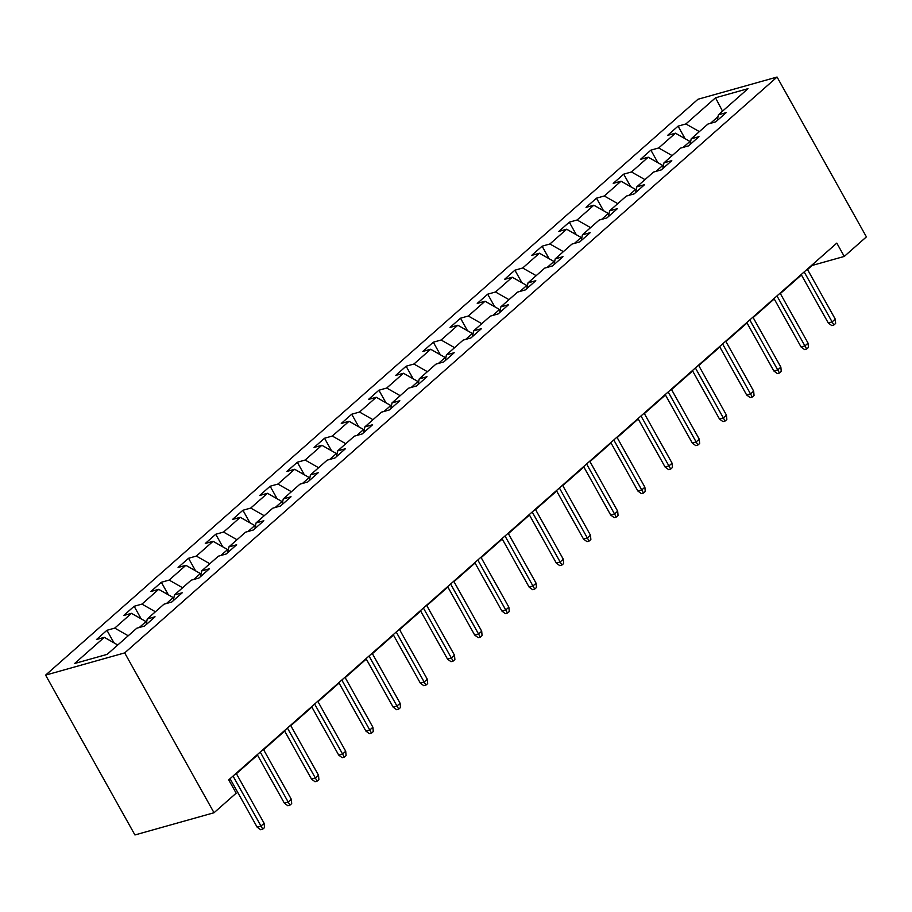 <?xml version="1.0" encoding="UTF-8"?>
<svg xmlns="http://www.w3.org/2000/svg" width="912" height="912" viewBox="0 0 912 912"><rect width="100%" height="100%" fill="white"/><g stroke="black" fill="none" stroke-linecap="round" stroke-linejoin="round"><path stroke-width="1.37" d="M124.693 652.901L214.024 812.74L134.93 834.959L45.6 675.119L697.976 99.26L777.07 77.041L124.693 652.901L45.6 675.119M715.521 97.789L685.881 123.952L678.083 126.141L667.618 135.375L675.427 133.186L658.692 147.961L650.883 150.149L640.429 159.383L648.227 157.195L631.492 171.969L623.694 174.158L613.229 183.392L621.026 181.203L604.291 195.977L596.494 198.166L586.028 207.4L593.837 205.211L577.102 219.986L569.293 222.175L558.839 231.409L566.637 229.22L549.902 243.983L542.104 246.183L531.639 255.417L539.437 253.217L522.701 267.991L514.904 270.191L504.439 279.425L512.248 277.225L495.512 292L487.703 294.188L477.25 303.422L485.047 301.234L468.312 316.008L460.503 318.197L450.049 327.431L457.847 325.242L441.112 340.016L433.314 342.205L422.849 351.439L430.658 349.25L413.911 364.025L406.114 366.214L395.66 375.448L403.457 373.259L386.722 388.033L378.913 390.222L368.459 399.456L376.257 397.267L359.522 412.042L351.724 414.23L341.259 423.464L349.068 421.276L332.321 436.039L324.524 438.239L314.059 447.473L321.868 445.273L305.132 460.047L297.323 462.247L286.87 471.47L294.667 469.281L277.932 484.055L270.134 486.244L259.669 495.478L267.467 493.289L250.732 508.064L242.934 510.253L232.469 519.487L240.278 517.298L223.543 532.072L215.734 534.261L205.28 543.495L213.077 541.306L196.342 556.081L188.545 558.269L178.079 567.503L185.877 565.315L169.142 580.089L161.344 582.278L150.879 591.512L158.688 589.323L141.953 604.097L134.144 606.286L123.69 615.52L131.488 613.331L114.752 628.094L106.943 630.295L96.49 639.529L104.287 637.328L74.659 663.491L107.149 654.371L136.789 628.208L144.586 626.02L155.051 616.786L147.242 618.974L163.978 604.2L171.787 602.011L182.24 592.777L174.443 594.966L191.178 580.192L198.976 578.003L209.441 568.769L201.632 570.958L218.378 556.183L226.176 553.994L236.641 544.76L228.832 546.949L245.567 532.175L253.376 529.986L263.83 520.752L256.033 522.941L272.768 508.178L280.565 505.978L291.031 496.744L283.233 498.944L299.968 484.169L307.766 481.969L318.231 472.735L310.422 474.935L327.157 460.161L334.966 457.972L345.42 448.738L337.622 450.927L354.358 436.153L362.155 433.964L372.62 424.73L364.823 426.919L381.558 412.144L389.356 409.955L399.821 400.721L392.012 402.91L408.747 388.136L416.556 385.947L427.01 376.713L419.212 378.902L435.947 364.127L443.756 361.939L454.21 352.705L446.413 354.893L463.148 340.119L470.945 337.93L481.411 328.696L473.602 330.885L490.337 316.122L498.146 313.922L508.6 304.688L500.802 306.888L517.537 292.114L525.346 289.913L535.8 280.679L528.002 282.88L544.738 268.105L552.535 265.916L563 256.682L555.191 258.871L571.938 244.097L579.736 241.908L590.201 232.674L582.392 234.863L599.127 220.088L606.936 217.9L617.39 208.666L609.592 210.854L626.327 196.08L634.125 193.891L644.59 184.657L636.793 186.846L653.528 172.072L661.325 169.883L671.791 160.649L663.982 162.838L680.717 148.063L688.526 145.874L698.98 136.64L691.182 138.829L707.917 124.066L715.715 121.866L726.18 112.632L718.382 114.832L748.011 88.669L715.521 97.789L722.521 111.173M807.542 269.542L812.193 265.438L844.261 256.432L836.817 243.105L228.718 779.874L236.162 793.201L214.024 812.74M146.536 622.543L145.988 621.585L139.285 627.502M146.114 624.663L147.242 618.974M114.752 628.094L128.216 635.767M131.488 613.331L145.988 621.585M173.725 598.534L173.189 597.577L166.474 603.493M173.303 600.666L174.443 594.966M141.953 604.097L155.416 611.758M158.688 589.323L173.189 597.577M200.925 574.537L200.389 573.568L193.675 579.496M200.503 576.658L201.632 570.958M169.142 580.089L182.617 587.75M185.877 565.315L200.389 573.568M228.125 550.529L227.59 549.56L220.875 555.488M227.704 552.649L228.832 546.949M196.342 556.081L209.817 563.741M213.077 541.306L227.59 549.56M255.326 526.52L254.779 525.551L248.064 531.479M254.904 528.641L256.033 522.941M223.543 532.072L237.006 539.733M240.278 517.298L254.779 525.551M282.515 502.512L281.979 501.543L275.264 507.471M282.093 504.632L283.233 498.944M250.732 508.064L264.206 515.725M267.467 493.289L281.979 501.543M309.715 478.504L309.179 477.535L302.465 483.463M309.293 480.624L310.422 474.935M277.932 484.055L291.407 491.728M294.667 469.281L309.179 477.535M336.916 454.495L336.368 453.526L329.665 459.454M336.494 456.616L337.622 450.927M305.132 460.047L318.596 467.719M321.868 445.273L336.368 453.526M364.105 430.487L363.569 429.529L356.854 435.446M363.683 432.607L364.823 426.919M332.321 436.039L345.796 443.711M349.068 421.276L363.569 429.529M391.305 406.478L390.769 405.521L384.055 411.437M390.883 408.61L392.012 402.91M359.522 412.042L372.997 419.702M376.257 397.267L390.769 405.521M418.505 382.481L417.958 381.512L411.255 387.44M418.084 384.602L419.212 378.902M386.722 388.033L400.186 395.694M403.457 373.259L417.958 381.512M445.694 358.473L445.159 357.504L438.444 363.432M445.273 360.593L446.413 354.893M413.911 364.025L427.386 371.686M430.658 349.25L445.159 357.504M472.895 334.465L472.359 333.496L465.644 339.424M472.473 336.585L473.602 330.885M441.112 340.016L454.586 347.677M457.847 325.242L472.359 333.496M500.095 310.456L499.548 309.487L492.845 315.415M499.673 312.577L500.802 306.888M468.312 316.008L481.775 323.669M485.047 301.234L499.548 309.487M527.284 286.448L526.748 285.479L520.034 291.407M526.862 288.568L528.002 282.88M495.512 292L508.976 299.672M512.248 277.225L526.748 285.479M554.485 262.439L553.949 261.47L547.234 267.398M554.063 264.56L555.191 258.871M522.701 267.991L536.176 275.663M539.437 253.217L553.949 261.47M581.685 238.431L581.149 237.473L574.435 243.39M581.263 240.551L582.392 234.863M549.902 243.983L563.377 251.655M566.637 229.22L581.149 237.473M608.885 214.423L608.338 213.465L601.624 219.382M608.464 216.554L609.592 210.854M577.102 219.986L590.566 227.647M593.837 205.211L608.338 213.465M636.074 190.426L635.539 189.457L628.824 195.385M635.653 192.546L636.793 186.846M604.291 195.977L617.766 203.638M621.026 181.203L635.539 189.457M663.275 166.417L662.739 165.448L656.024 171.376M662.853 168.538L663.982 162.838M631.492 171.969L644.966 179.63M648.227 157.195L662.739 165.448M690.475 142.409L689.928 141.44L683.213 147.368M690.053 144.529L691.182 138.829M658.692 147.961L672.155 155.621M675.427 133.186L689.928 141.44M718.018 116.656L710.414 123.359M717.242 120.521L718.382 114.832M685.881 123.952L699.356 131.613M844.261 256.432L866.4 236.881L777.07 77.041M228.946 780.273L230.291 779.087M236.402 773.684L257.48 755.079M263.602 749.687L284.681 731.071M290.803 725.678L311.881 707.074M317.992 701.67L339.07 683.065M345.192 677.662L366.271 659.057M372.392 653.653L393.471 635.048M399.581 629.645L420.66 611.04M426.782 605.636L447.86 587.032M453.982 581.628L475.061 563.023M481.171 557.631L502.25 539.015M508.372 533.623L529.45 515.018M535.572 509.614L556.651 491.009M562.772 485.606L583.84 467.001M589.961 461.597L611.04 442.993M617.162 437.589L638.24 418.984M644.362 413.581L665.441 394.976M671.551 389.572L692.63 370.967M698.752 365.575L719.83 346.97M725.952 341.567L747.031 322.962M753.141 317.558L774.22 298.954M780.341 293.55L801.42 274.945M104.287 637.328L117.762 645.001M678.083 126.141L685.094 138.692M650.883 150.149L657.894 162.701M623.694 174.158L630.705 186.698M596.494 198.166L603.505 210.706M569.293 222.175L576.304 234.715M542.104 246.183L549.104 258.723M514.904 270.191L521.915 282.731M487.703 294.188L494.714 306.74M460.503 318.197L467.514 330.748M433.314 342.205L440.325 354.757M406.114 366.214L413.125 378.754M378.913 390.222L385.924 402.762M351.724 414.23L358.735 426.77M324.524 438.239L331.535 450.779M297.323 462.247L304.334 474.787M270.134 486.244L277.145 498.796M242.934 510.253L249.945 522.804M215.734 534.261L222.745 546.812M188.545 558.269L195.556 570.809M161.344 582.278L168.355 594.818M134.144 606.286L141.155 618.826M106.943 630.295L113.954 642.835M801.203 274.546L828.267 322.973L832.109 321.902L804.179 271.913M835.255 319.132L835.631 323.452L833.887 324.98L832.109 321.902L835.255 319.132L807.314 269.143M833.887 324.98L831.755 325.584L828.267 322.973M774.003 298.555L801.067 346.982L804.92 345.91L776.978 295.921M808.055 343.14L808.442 347.449L806.698 348.988L804.92 345.91L808.055 343.14L780.125 293.151M806.698 348.988L804.555 349.592L801.067 346.982M746.803 322.563L773.866 370.99L777.719 369.907L749.789 319.93M780.854 367.137L781.242 371.458L779.498 372.997L777.719 369.907L780.854 367.137L752.924 317.159M779.498 372.997L777.355 373.601L773.866 370.99M719.602 346.571L746.677 394.999L750.519 393.916L722.589 343.938M753.665 391.145L754.042 395.466L752.297 397.005L750.519 393.916L753.665 391.145L725.724 341.168M752.297 397.005L750.166 397.609L746.677 394.999M692.413 370.58L719.477 419.007L723.33 417.924L695.389 367.946M726.465 415.154L726.853 419.474L725.108 421.013L723.33 417.924L726.465 415.154L698.535 365.176M725.108 421.013L722.965 421.618L719.477 419.007M665.213 394.577L692.276 443.015L696.13 441.932L668.2 391.955M699.265 439.162L699.652 443.483L697.908 445.022L696.13 441.932L699.265 439.162L671.335 389.185M697.908 445.022L695.765 445.626L692.276 443.015M638.012 418.585L665.087 467.024L668.929 465.941L640.999 415.952M672.076 463.171L672.452 467.491L670.708 469.03L668.929 465.941L672.076 463.171L644.134 413.182M670.708 469.03L668.576 469.623L665.087 467.024M610.823 442.594L637.887 491.032L641.74 489.949L613.799 439.96M644.875 487.179L645.251 491.5L643.519 493.039L641.74 489.949L644.875 487.179L616.934 437.19M643.519 493.039L641.375 493.631L637.887 491.032M583.623 466.602L610.687 515.029L614.54 513.958L586.598 463.969M617.675 511.187L618.062 515.497L616.318 517.036L614.54 513.958L617.675 511.187L589.745 461.198M616.318 517.036L614.175 517.64L610.687 515.029M556.423 490.61L583.498 539.038L587.339 537.966L559.409 487.977M590.474 535.196L590.862 539.505L589.118 541.044L587.339 537.966L590.474 535.196L562.544 485.207M589.118 541.044L586.986 541.648L583.498 539.038M529.234 514.619L556.297 563.046L560.139 561.963L532.209 511.985M563.285 559.193L563.662 563.513L561.917 565.052L560.139 561.963L563.285 559.193L535.344 509.215M561.917 565.052L559.786 565.657L556.297 563.046M502.033 538.627L529.097 587.054L532.95 585.971L505.009 535.994M536.085 583.201L536.473 587.522L534.728 589.061L532.95 585.971L536.085 583.201L508.155 533.224M534.728 589.061L532.585 589.665L529.097 587.054M474.833 562.636L501.908 611.063L505.75 609.98L477.82 560.002M508.885 607.21L509.272 611.53L507.528 613.069L505.75 609.98L508.885 607.21L480.955 557.232M507.528 613.069L505.396 613.673L501.908 611.063M447.644 586.633L474.707 635.071L478.549 633.988L450.619 584.011M481.696 631.218L482.072 635.539L480.328 637.078L478.549 633.988L481.696 631.218L453.754 581.24M480.328 637.078L478.196 637.682L474.707 635.071M420.443 610.641L447.507 659.08L451.36 657.997L423.419 608.008M454.495 655.226L454.883 659.547L453.139 661.086L451.36 657.997L454.495 655.226L426.565 605.237M453.139 661.086L450.995 661.679L447.507 659.08M393.243 634.649L420.318 683.088L424.16 682.005L396.23 632.016M427.295 679.235L427.682 683.555L425.938 685.094L424.16 682.005L427.295 679.235L399.365 629.246M425.938 685.094L423.795 685.687L420.318 683.088M366.043 658.658L393.118 707.085L396.959 706.013L369.029 656.024M400.106 703.243L400.482 707.552L398.738 709.091L396.959 706.013L400.106 703.243L372.164 653.254M398.738 709.091L396.606 709.696L393.118 707.085M338.854 682.666L365.917 731.093L369.77 730.022L341.829 680.033M372.905 727.252L373.293 731.561L371.549 733.1L369.77 730.022L372.905 727.252L344.975 677.263M371.549 733.1L369.406 733.704L365.917 731.093M311.653 706.675L338.717 755.102L342.57 754.019L314.64 704.041M345.705 751.249L346.093 755.569L344.348 757.108L342.57 754.019L345.705 751.249L317.775 701.271M344.348 757.108L342.205 757.712L338.717 755.102M284.453 730.683L311.528 779.11L315.37 778.027L287.44 728.05M318.516 775.257L318.892 779.578L317.148 781.117L315.37 778.027L318.516 775.257L290.575 725.279M317.148 781.117L315.016 781.721L311.528 779.11M257.264 754.691L284.327 803.119L288.181 802.036L260.239 752.058M291.316 799.265L291.692 803.586L289.959 805.125L288.181 802.036L291.316 799.265L263.374 749.288M289.959 805.125L287.816 805.729L284.327 803.119M230.063 778.688L257.127 827.127L260.98 826.044L233.05 776.066M264.115 823.274L264.503 827.594L262.759 829.133L260.98 826.044L264.115 823.274L236.185 773.296M262.759 829.133L260.615 829.738L257.127 827.127"/></g></svg>
